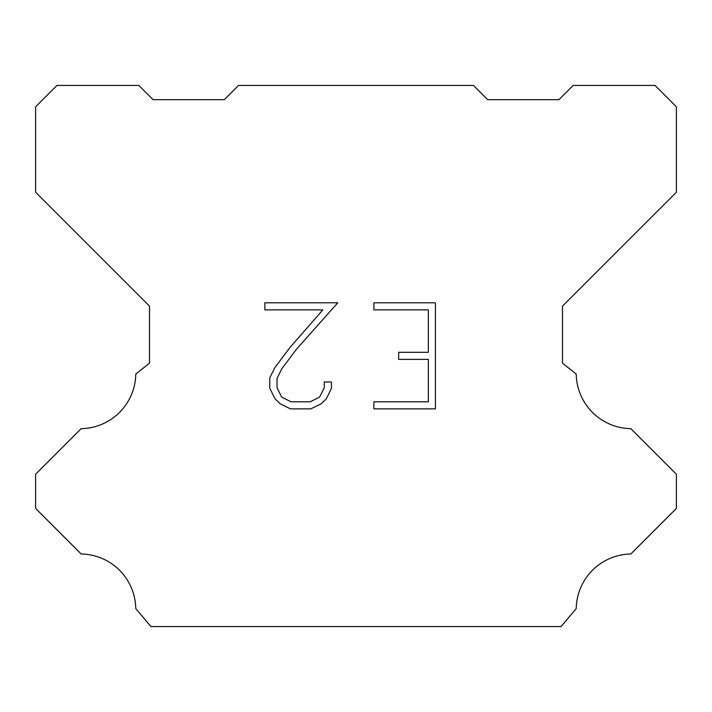 <?xml version="1.0" encoding="UTF-8"?>
<svg xmlns="http://www.w3.org/2000/svg" width="712" height="712" viewBox="0 0 712 712"><rect width="100%" height="100%" fill="white"/><g stroke="black" fill="none" stroke-linecap="round" stroke-linejoin="round"><path stroke-width="1.07" d="M428.348 401.799L428.348 359.373L398.658 359.373L398.658 352.307L428.348 352.307L428.348 309.88L373.871 309.88L373.871 302.805L435.415 302.805L435.415 408.866L373.871 408.866L373.871 401.799L428.348 401.799M331.445 381.97L331.445 388.334L326.399 398.684L321.157 403.829L310.797 408.866L290.425 408.866L280.136 403.757L274.885 398.578L269.777 388.227L269.777 377.725L274.885 367.579L289.873 347.634L322.812 309.88L264.873 309.88L264.873 302.805L337.791 302.805L296.503 349.192L281.792 368.798L277.03 378.473L277.03 387.782L281.658 397.109L291.048 401.799L310.245 401.799L319.563 397.091L324.263 387.782L324.263 381.97L331.445 381.97M238.52 85.44L473.48 85.44L487.72 99.68L558.92 99.68L573.16 85.44L655.04 85.44L676.4 106.8L676.4 192.24L562.48 306.16L562.48 363.12L576.213 374.058A55.536 55.536 0 0 0 630.823 428.668L676.391 474.237L676.391 508.413L630.823 553.998A55.536 55.536 0 0 0 576.231 608.6L561.056 626.56L150.944 626.56L135.77 608.6A55.509 55.509 0 0 0 81.177 553.998L35.609 508.413L35.609 474.237L81.177 428.668A55.563 55.563 0 0 0 135.787 374.058L149.52 363.12L149.52 306.16L35.6 192.24L35.6 106.8L56.96 85.44L138.84 85.44L153.08 99.68L224.28 99.68L238.52 85.44"/></g></svg>
